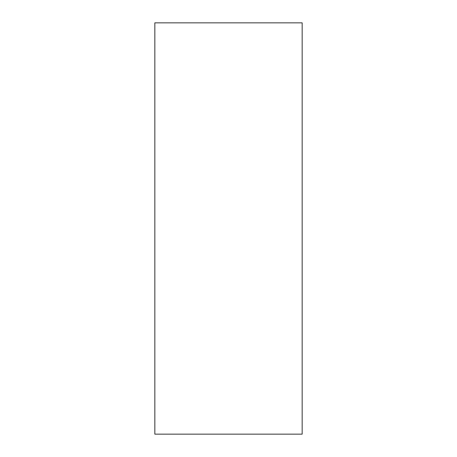 <?xml version="1.0" encoding="UTF-8"?>
<svg xmlns="http://www.w3.org/2000/svg" width="457" height="457" viewBox="0 0 457 457"><rect width="100%" height="100%" fill="white"/><g stroke="black" fill="none" stroke-linecap="round" stroke-linejoin="round"><path stroke-width="0.69" d="M302.163 22.85L302.163 434.15L154.837 434.15L154.837 22.85L302.163 22.85"/></g></svg>
